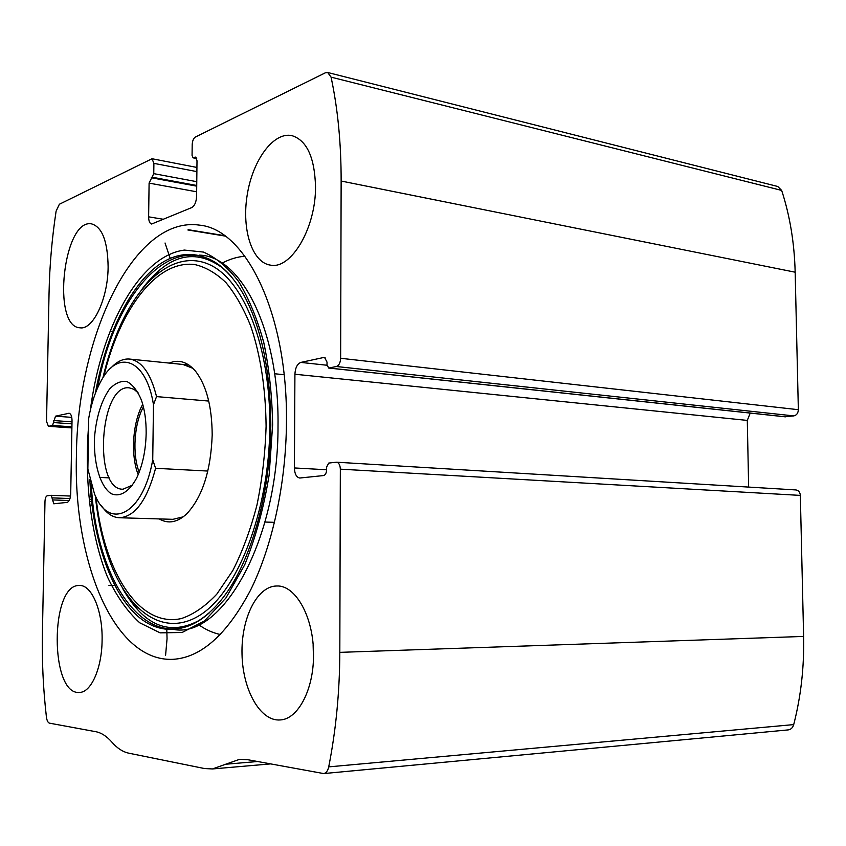 <?xml version="1.0" encoding="UTF-8"?>
<svg xmlns="http://www.w3.org/2000/svg" width="846" height="846" viewBox="0 0 846 846"><rect width="100%" height="100%" fill="white"/><g stroke="black" fill="none" stroke-linecap="round" stroke-linejoin="round"><path stroke-width="1.27" d="M294.408 467.954L326.63 469.763C326.429 473.094 325.393 475.04 323.5 475.568L299.78 478.022C296.46 477.356 294.662 473.993 294.408 467.954L294.916 374.239C295.296 367.777 297.274 363.833 300.838 362.416L324.494 357.319L327.021 362.109L327.011 364.827L328.724 368.052L336.391 366.508L793.791 415.904C796.625 415.249 798.148 413.176 798.349 409.697L795.166 272.2C794.405 242.939 789.91 215.677 781.662 190.413L777.76 186.48L327.688 72.492L325.308 72.83L195.341 137.063C193.459 138.353 192.412 140.901 192.19 144.708L192.063 155.431L193.089 157.842L196.642 158.371M336.391 366.508C338.96 365.535 340.378 362.786 340.642 358.281L341.139 181.033C341.171 143.376 337.818 108.743 331.072 77.145L327.688 72.492M193.565 157.768L195.458 157.102L197.002 160.74L196.61 196.293C196.261 202.046 194.675 205.8 191.852 207.534L151.624 224.031C149.689 223.46 148.695 221.06 148.632 216.83L149.097 183.117L153.761 173.642L153.898 163.363L152.026 158.741L59.368 204.256L56.111 211.13C51.944 238.604 49.586 265.919 49.047 293.086L46.541 421.445L48.402 426.31L71.899 427.886M48.645 426.289L52.537 425.485L55.508 416.179L69.086 413.26C70.969 413.747 71.952 416.243 72.026 420.748L70.715 493.736C70.398 498.791 69.182 501.678 67.046 502.408L53.753 503.793L51.268 495.312L47.302 495.767C45.948 496.242 45.176 498.114 44.986 501.371L42.416 632.819C41.877 661.043 43.209 689.088 46.403 716.943C46.911 720.591 47.947 722.664 49.512 723.161L95.778 731.695C101.319 732.731 106.712 736.242 111.968 742.228C117.213 748.255 122.839 751.914 128.846 753.194L204.489 768.538L212.505 768.951L225.671 764.234L257.522 761.516M225.671 764.234L239.503 759.359L247.825 759.729L323.69 773.572L788.261 729.897C790.957 729.485 792.776 727.719 793.707 724.599C800.961 696.343 804.26 666.955 803.615 636.435L800.337 495.396C800.03 492.171 798.561 490.352 795.927 489.94L336.497 462.202L328.745 463.069L326.641 466.981L326.63 469.742M323.69 773.572C326.133 773.138 327.804 770.907 328.713 766.878C335.947 730.32 339.648 692.144 339.817 652.361L340.335 469.16C340.134 464.993 338.855 462.677 336.497 462.202M76.404 456.354C73.496 561.374 113.681 662.132 173.018 659.33C201.147 657.585 226.94 634.616 250.395 590.423C272.275 546.527 286.043 483.817 286.456 422.302C287.82 313.623 245.742 229.478 199.836 225.173C133.266 215.064 76.986 337.998 76.404 456.354M315.516 186.48C316.002 227.986 291.045 269.705 270.445 265.126C252.034 262.609 241.533 229.382 247.201 194.982C252.563 160.529 273.258 131.743 291.764 135.593C306.707 140.172 314.627 157.134 315.516 186.48M313.506 655.269C313.707 689.702 297.919 719.322 280.185 719.946C260.23 721.585 242.686 689.86 242.019 654.275C241.036 618.69 256.846 586.225 276.557 586.003C295.635 584.692 314.088 617.654 313.506 655.269M108.119 266.924C107.981 298.818 92.986 330.226 79.979 327.804C51.469 326.926 63.387 218.109 91.601 223.894C102.197 227.035 107.706 241.374 108.119 266.924M102.091 640.411C101.869 668.287 91.167 692.356 79.609 692.419C49.724 695.782 49.829 583.803 79.387 585.506C91.59 584.565 102.831 610.706 102.091 640.411M793.791 415.904L784.834 416.729M750.233 413.081L747.293 420.409L748.647 487.085M166.799 629.646L167.053 638.762L165.583 655.301M165.044 243.003L170.194 258.326M313.475 657.955L313.126 644.906M199.043 255.122C240.676 255.45 279.328 329.549 278.017 425.813C278.556 538.997 223.154 637.228 174.826 629.667M137.877 609.955L123.653 590.159M143.154 287.714L160.655 269.208M169.295 363.082C178.696 359.106 187.442 361.824 195.532 371.225C206.445 385.342 211.997 406.609 212.187 435.003C210.866 470.799 202.374 497.078 186.723 513.85C177.364 522.479 168.206 524.171 159.228 518.926M183.265 516.811L172.933 519.328M182.937 364.467L192.867 368.317M220.394 634.521C212.79 632.893 205.546 629.614 198.673 624.708M222.075 263.148C229.541 259.172 237.144 256.856 244.906 256.232M152.735 459.738C143.312 514.928 108.722 531.447 94.414 493.609L87.868 469.065L88.735 418.146C91.368 403.267 95.587 390.662 101.414 380.351C118.229 348.859 146.358 359.169 153.475 404.716L152.735 459.738L155.59 468.303C147.098 500.155 135.096 516.642 119.572 517.752C112.825 517.509 106.818 513.554 101.573 505.897M146.157 433.406C145.745 450.654 142.572 465.543 136.64 478.064C129.163 491.949 119.72 497.533 111.133 493.63C100.008 486.323 93.303 462.667 94.562 436.8C96.402 416.697 101.393 400.782 109.515 389.065C115.13 383.185 120.915 380.679 126.879 381.535C132.632 384.528 137.496 390.746 141.451 400.169C144.698 409.675 146.263 420.748 146.157 433.406M110.424 368.507C116.473 361.75 122.786 358.588 129.364 359.042C141.61 360.713 150.662 373.245 156.542 396.605L153.475 404.716M155.59 468.303L207.841 471.053M99.5 477.408L109.346 477.874M156.542 396.605L208.74 401.067M132.526 485.128L122.966 489.221C92.986 490.088 99.542 383.841 129.227 387.828L134.017 389.35L138.458 393.147M138.205 474.627C130.464 455.455 132.6 422.323 142.741 404.303M139.199 472.184C132.113 454.281 134.08 423.698 143.408 406.852M341.139 181.033L795.166 272.2M340.642 358.281L798.349 409.697M339.817 652.361L803.615 636.435M328.713 766.878L793.707 724.599M340.335 469.16L800.337 495.396M331.072 77.145L781.662 190.413M294.916 374.239L747.293 420.409M300.838 362.416L327.021 365.25M323.944 357.35L325.065 357.477M329.073 368.031L785.648 416.814M194.728 157.219L196.124 157.493M188.542 229.752L224.56 235.664M148.632 216.83L163.616 219.326M149.097 183.117L196.663 191.788M151.254 177.745L196.727 186.152M152.312 177.248L196.727 185.475M153.761 173.642L196.769 181.689M153.898 163.363L196.885 171.611M51.342 495.312L70.525 496.052L51.268 495.312M91.082 496.835L90.406 496.814L91.082 496.845M52.262 497.882L69.996 498.548M90.607 499.309L91.336 499.341M52.23 499.912L69.182 500.525M90.776 501.308L91.548 501.34M91.125 505.083L91.992 505.115L91.125 505.083M68.663 413.292L69.52 413.356M55.508 416.179L71.762 417.364M53.742 420.557L72.005 421.858M53.7 422.566L71.973 423.857M52.537 425.485L71.921 426.818M90.342 410.162C100.907 327.91 139.252 255.904 184.417 250.078L203.421 252.076C215.963 257.47 227.69 267.273 238.593 281.507C248.756 298.194 257.152 318.53 263.772 342.524C269.144 368.2 272.105 395.632 272.645 424.829L269.134 475.082C263.73 508.055 255.587 537.961 244.706 564.811L225.861 598.09L204.489 620.922L182.102 632.491L160.116 632.85L139.727 622.793C127.238 611.404 116.441 596.028 107.336 576.665C90.755 535.359 84.272 480.591 88.597 425.993M95.344 393.39C105.38 337.575 128.032 288.528 156.975 266.215C185.834 244.261 220.203 252.563 244.029 295.381C261.594 328.206 270.53 371.489 270.826 425.2C270.657 491.071 251.918 558.074 225.565 594.294C196.452 634.563 161.047 638.973 135.032 613.667C108.975 587.981 92.626 536.237 89.813 479.28M209.226 612.916C152.09 663.698 96.021 586.564 91.379 485.149M97.65 387.775C115.236 287.735 180.854 218.31 231.032 276.24M102.895 377.876C107.104 359.814 112.581 343.106 119.328 327.751C141.536 277.054 177.649 248.745 211.045 265.358C244.335 281.76 270.392 347.389 269.832 426.024C269.419 512.01 236.626 594.051 198.366 616.131C160.01 638.762 122.818 606.582 105.665 549.043C100.685 532.515 97.237 514.717 95.312 495.629M103.794 376.502C119.741 309.583 156.499 259.542 194.887 264.576C205.694 267.114 216.047 273.121 225.935 282.575C235.368 293.996 243.648 308.536 250.776 326.196C260.568 355.235 265.676 388.61 266.099 426.299C265.242 453.266 262.197 479.545 256.941 505.136C250.532 529.67 242.485 551.486 232.787 570.595L216.798 594.156C205.282 606.349 193.48 614.482 181.404 618.542C138.702 628.218 103.751 571.262 96.032 497.12M212.505 768.951L270.487 763.906M239.503 759.359L240.253 759.296M328.724 368.052L785.247 416.824M193.089 157.842L196.716 158.551M187.886 229.975L225.142 236.076M152.026 158.741L196.928 167.445M48.402 426.31L71.899 427.917M108.954 585.474L114.792 585.474M110.392 331.23L112.603 331.484M199.836 225.173L201.052 225.374M122.892 588.922C144.116 626.146 169.803 636.509 199.942 620.012M142.16 288.951C168.248 254.318 195.32 247.518 223.376 268.552M119.572 517.752L173.377 519.338M265.01 522.045L274.527 522.331M129.364 359.042L188.975 365.081M274.633 373.752L284.119 374.715"/></g></svg>
